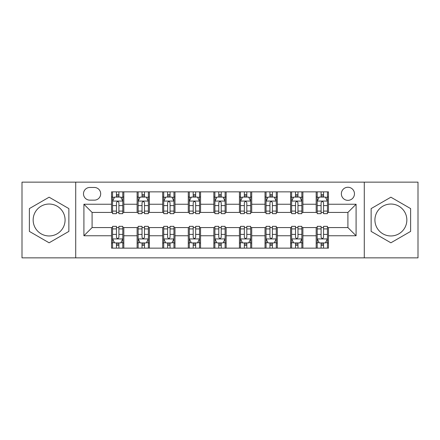 <?xml version="1.0" encoding="UTF-8"?>
<svg xmlns="http://www.w3.org/2000/svg" width="440" height="440" viewBox="0 0 440 440"><rect width="100%" height="100%" fill="white"/><g stroke="black" fill="none" stroke-linecap="round" stroke-linejoin="round"><path stroke-width="0.66" d="M390.885 204.039A15.961 15.961 0 0 0 374.918 220A15.961 15.961 0 0 0 390.885 235.961A15.961 15.961 0 0 0 406.846 220A15.961 15.961 0 0 0 390.885 204.039M347.908 187.259A6.551 6.551 0 0 0 341.358 193.804A6.551 6.551 0 0 0 347.908 200.354A6.551 6.551 0 0 0 354.459 193.804A6.551 6.551 0 0 0 347.908 187.259M49.115 235.961A15.961 15.961 0 0 1 33.154 220A15.961 15.961 0 0 1 49.115 204.039A15.961 15.961 0 0 1 65.082 220A15.961 15.961 0 0 1 49.115 235.961M364.282 257.862L418 257.862L418 182.138L364.282 182.138L364.282 257.862L75.719 257.862L75.719 182.138L22 182.138L22 257.862L75.719 257.862M89.843 200.151L94.342 200.151A6.341 6.341 0 0 0 100.689 193.804A6.341 6.341 0 0 0 94.342 187.462L89.843 187.462A6.341 6.341 0 0 0 83.496 193.804A6.341 6.341 0 0 0 89.843 200.151M364.282 182.138L75.719 182.138M111.535 235.757L83.908 235.757L83.908 204.243L111.535 204.243L111.535 212.427L92.092 212.427L92.092 227.573L111.535 227.573L111.535 248.138L328.466 248.138L328.466 227.573L347.908 227.573L347.908 212.427L328.466 212.427L328.466 204.243L356.092 204.243L356.092 235.757L328.466 235.757M328.466 204.243L328.466 191.862L111.535 191.862L111.535 204.243M316.184 191.862L316.184 212.427L317.207 212.427M321.096 212.427L323.554 212.427M327.443 212.427L328.466 212.427M316.184 212.427L301.862 212.427M290.604 191.862L290.604 212.427L291.627 212.427M295.515 212.427L297.974 212.427M290.604 212.427L276.281 212.427M265.023 191.862L265.023 212.427L266.046 212.427M269.935 212.427L272.393 212.427M265.023 212.427L250.696 212.427M239.443 191.862L239.443 212.427L240.466 212.427M244.354 212.427L246.807 212.427M239.443 212.427L225.115 212.427M213.862 191.862L213.862 212.427L214.885 212.427M218.774 212.427L221.227 212.427M213.862 212.427L199.535 212.427M188.281 191.862L188.281 212.427L189.305 212.427M193.193 212.427L195.646 212.427M188.281 212.427L173.954 212.427M162.696 191.862L162.696 212.427L163.719 212.427M167.607 212.427L170.066 212.427M162.696 212.427L148.374 212.427M137.115 191.862L137.115 212.427L138.138 212.427M142.027 212.427L144.485 212.427M137.115 212.427L122.793 212.427M111.535 212.427L112.558 212.427M116.446 212.427L118.905 212.427M111.535 227.573L112.558 227.573M116.446 227.573L118.905 227.573M122.793 227.573L123.816 227.573L123.816 248.138M138.138 227.573L123.816 227.573M142.027 227.573L144.485 227.573M148.374 227.573L149.397 227.573L149.397 248.138M163.719 227.573L149.397 227.573M167.607 227.573L170.066 227.573M173.954 227.573L174.977 227.573L174.977 248.138M189.305 227.573L174.977 227.573M193.193 227.573L195.646 227.573M199.535 227.573L200.558 227.573L200.558 248.138M214.885 227.573L200.558 227.573M218.774 227.573L221.227 227.573M225.115 227.573L226.138 227.573L226.138 248.138M240.466 227.573L226.138 227.573M244.354 227.573L246.807 227.573M250.696 227.573L251.719 227.573L251.719 248.138M266.046 227.573L251.719 227.573M269.935 227.573L272.393 227.573M276.281 227.573L277.305 227.573L277.305 248.138M291.627 227.573L277.305 227.573M295.515 227.573L297.974 227.573M301.862 227.573L302.885 227.573L302.885 248.138M317.207 227.573L302.885 227.573M321.096 227.573L323.554 227.573M327.443 227.573L328.466 227.573M123.816 191.862L123.816 212.427M111.535 196.977L112.558 196.977M116.446 196.977L118.905 196.977M122.793 196.977L123.816 196.977M111.535 243.023L112.558 243.023M116.446 243.023L118.905 243.023M122.793 243.023L123.816 243.023M137.115 227.573L137.115 248.138M149.397 191.862L149.397 212.427M137.115 196.977L138.138 196.977M142.027 196.977L144.485 196.977M148.374 196.977L149.397 196.977M137.115 243.023L138.138 243.023M142.027 243.023L144.485 243.023M148.374 243.023L149.397 243.023M162.696 227.573L162.696 248.138M162.696 243.023L163.719 243.023M167.607 243.023L170.066 243.023M173.954 243.023L174.977 243.023M174.977 191.862L174.977 212.427M162.696 196.977L163.719 196.977M167.607 196.977L170.066 196.977M173.954 196.977L174.977 196.977M188.281 227.573L188.281 248.138M188.281 243.023L189.305 243.023M193.193 243.023L195.646 243.023M199.535 243.023L200.558 243.023M200.558 191.862L200.558 212.427M188.281 196.977L189.305 196.977M193.193 196.977L195.646 196.977M199.535 196.977L200.558 196.977M213.862 227.573L213.862 248.138M213.862 243.023L214.885 243.023M218.774 243.023L221.227 243.023M225.115 243.023L226.138 243.023M226.138 191.862L226.138 212.427M213.862 196.977L214.885 196.977M218.774 196.977L221.227 196.977M225.115 196.977L226.138 196.977M239.443 227.573L239.443 248.138M239.443 243.023L240.466 243.023M244.354 243.023L246.807 243.023M250.696 243.023L251.719 243.023M251.719 191.862L251.719 212.427M239.443 196.977L240.466 196.977M244.354 196.977L246.807 196.977M250.696 196.977L251.719 196.977M265.023 227.573L265.023 248.138M265.023 243.023L266.046 243.023M269.935 243.023L272.393 243.023M276.281 243.023L277.305 243.023M277.305 191.862L277.305 212.427M265.023 196.977L266.046 196.977M269.935 196.977L272.393 196.977M276.281 196.977L277.305 196.977M290.604 227.573L290.604 248.138M290.604 243.023L291.627 243.023M295.515 243.023L297.974 243.023M301.862 243.023L302.885 243.023M302.885 191.862L302.885 212.427M290.604 196.977L291.627 196.977M295.515 196.977L297.974 196.977M301.862 196.977L302.885 196.977M316.184 227.573L316.184 248.138M316.184 243.023L317.207 243.023M321.096 243.023L323.554 243.023M327.443 243.023L328.466 243.023M316.184 196.977L317.207 196.977M321.096 196.977L323.554 196.977M327.443 196.977L328.466 196.977M92.092 212.427L83.908 204.243M92.092 227.573L83.908 235.757M356.092 204.243L347.908 212.427M356.092 235.757L347.908 227.573M49.115 242.803L68.865 231.402L68.865 208.599L49.115 197.197L29.37 208.599L29.37 231.402L49.115 242.803M410.63 208.599L390.885 197.197L371.135 208.599L371.135 231.402L390.885 242.803L410.63 231.402L410.63 208.599M118.905 194.519L116.446 194.519M122.793 211.09L118.905 211.09L118.905 213.659L122.793 213.659L122.793 201.174L120.742 197.082L114.604 197.082L112.558 201.174L112.558 213.659L116.446 213.659L116.446 211.09L112.558 211.09M112.558 201.174L112.558 191.862M122.793 201.174L122.793 191.862M116.446 197.082L116.446 191.862M118.905 191.862L118.905 197.082M118.905 211.09L118.905 202.708C118.085 201.13 117.266 201.13 116.446 202.708L116.446 211.09M116.446 245.482L118.905 245.482M112.558 228.91L116.446 228.91L116.446 226.341L112.558 226.341L112.558 238.827L114.604 242.919L120.742 242.919L122.793 238.827L122.793 226.341L118.905 226.341L118.905 228.91L122.793 228.91M122.793 238.827L122.793 248.138M112.558 238.827L112.558 248.138M118.905 242.919L118.905 248.138M116.446 248.138L116.446 242.919M116.446 228.91L116.446 237.292C117.266 238.871 118.085 238.871 118.905 237.292L118.905 228.91M144.485 194.519L142.027 194.519M148.374 211.09L144.485 211.09L144.485 213.659L148.374 213.659L148.374 201.174L146.328 197.082L140.184 197.082L138.138 201.174L138.138 213.659L142.027 213.659L142.027 211.09L138.138 211.09M138.138 201.174L138.138 191.862M148.374 201.174L148.374 191.862M142.027 197.082L142.027 191.862M144.485 191.862L144.485 197.082M144.485 211.09L144.485 202.708C143.666 201.13 142.846 201.13 142.027 202.708L142.027 211.09M170.066 194.519L167.607 194.519M173.954 211.09L170.066 211.09L170.066 213.659L173.954 213.659L173.954 201.174L171.908 197.082L165.77 197.082L163.719 201.174L163.719 213.659L167.607 213.659L167.607 211.09L163.719 211.09M163.719 201.174L163.719 191.862M173.954 201.174L173.954 191.862M167.607 197.082L167.607 191.862M170.066 191.862L170.066 197.082M170.066 211.09L170.066 202.708C169.246 201.13 168.427 201.13 167.607 202.708L167.607 211.09M195.646 194.519L193.193 194.519M199.535 211.09L195.646 211.09L195.646 213.659L199.535 213.659L199.535 201.174L197.489 197.082L191.351 197.082L189.305 201.174L189.305 213.659L193.193 213.659L193.193 211.09L189.305 211.09M189.305 201.174L189.305 191.862M199.535 201.174L199.535 191.862M193.193 197.082L193.193 191.862M195.646 191.862L195.646 197.082M195.646 211.09L195.646 202.708C194.827 201.13 194.013 201.13 193.193 202.708L193.193 211.09M142.027 245.482L144.485 245.482M138.138 228.91L142.027 228.91L142.027 226.341L138.138 226.341L138.138 238.827L140.184 242.919L146.328 242.919L148.374 238.827L148.374 226.341L144.485 226.341L144.485 228.91L148.374 228.91M148.374 238.827L148.374 248.138M138.138 238.827L138.138 248.138M144.485 242.919L144.485 248.138M142.027 248.138L142.027 242.919M142.027 228.91L142.027 237.292C142.846 238.871 143.666 238.871 144.485 237.292L144.485 228.91M167.607 245.482L170.066 245.482M163.719 228.91L167.607 228.91L167.607 226.341L163.719 226.341L163.719 238.827L165.77 242.919L171.908 242.919L173.954 238.827L173.954 226.341L170.066 226.341L170.066 228.91L173.954 228.91M173.954 238.827L173.954 248.138M163.719 238.827L163.719 248.138M170.066 242.919L170.066 248.138M167.607 248.138L167.607 242.919M167.607 228.91L167.607 237.292C168.427 238.871 169.246 238.871 170.066 237.292L170.066 228.91M193.193 245.482L195.646 245.482M189.305 228.91L193.193 228.91L193.193 226.341L189.305 226.341L189.305 238.827L191.351 242.919L197.489 242.919L199.535 238.827L199.535 226.341L195.646 226.341L195.646 228.91L199.535 228.91M199.535 238.827L199.535 248.138M189.305 238.827L189.305 248.138M195.646 242.919L195.646 248.138M193.193 248.138L193.193 242.919M193.193 228.91L193.193 237.292C194.007 238.871 194.827 238.871 195.646 237.292L195.646 228.91M221.227 194.519L218.774 194.519M225.115 211.09L221.227 211.09L221.227 213.659L225.115 213.659L225.115 201.174L223.069 197.082L216.931 197.082L214.885 201.174L214.885 213.659L218.774 213.659L218.774 211.09L214.885 211.09M214.885 201.174L214.885 191.862M225.115 201.174L225.115 191.862M218.774 197.082L218.774 191.862M221.227 191.862L221.227 197.082M221.227 211.09L221.227 202.708C220.413 201.13 219.593 201.13 218.774 202.708L218.774 211.09M218.774 245.482L221.227 245.482M214.885 228.91L218.774 228.91L218.774 226.341L214.885 226.341L214.885 238.827L216.931 242.919L223.069 242.919L225.115 238.827L225.115 226.341L221.227 226.341L221.227 228.91L225.115 228.91M225.115 238.827L225.115 248.138M214.885 238.827L214.885 248.138M221.227 242.919L221.227 248.138M218.774 248.138L218.774 242.919M218.774 228.91L218.774 237.292C219.588 238.871 220.407 238.871 221.227 237.292L221.227 228.91M246.807 194.519L244.354 194.519M250.696 211.09L246.807 211.09L246.807 213.659L250.696 213.659L250.696 201.174L248.65 197.082L242.512 197.082L240.466 201.174L240.466 213.659L244.354 213.659L244.354 211.09L240.466 211.09M240.466 201.174L240.466 191.862M250.696 201.174L250.696 191.862M244.354 197.082L244.354 191.862M246.807 191.862L246.807 197.082M246.807 211.09L246.807 202.708C245.993 201.13 245.174 201.13 244.354 202.708L244.354 211.09M272.393 194.519L269.935 194.519M276.281 211.09L272.393 211.09L272.393 213.659L276.281 213.659L276.281 201.174L274.23 197.082L268.092 197.082L266.046 201.174L266.046 213.659L269.935 213.659L269.935 211.09L266.046 211.09M266.046 201.174L266.046 191.862M276.281 201.174L276.281 191.862M269.935 197.082L269.935 191.862M272.393 191.862L272.393 197.082M272.393 211.09L272.393 202.708C271.574 201.13 270.754 201.13 269.935 202.708L269.935 211.09M297.974 194.519L295.515 194.519M301.862 211.09L297.974 211.09L297.974 213.659L301.862 213.659L301.862 201.174L299.816 197.082L293.673 197.082L291.627 201.174L291.627 213.659L295.515 213.659L295.515 211.09L291.627 211.09M291.627 201.174L291.627 191.862M301.862 201.174L301.862 191.862M295.515 197.082L295.515 191.862M297.974 191.862L297.974 197.082M297.974 211.09L297.974 202.708C297.154 201.13 296.334 201.13 295.515 202.708L295.515 211.09M323.554 194.519L321.096 194.519M327.443 211.09L323.554 211.09L323.554 213.659L327.443 213.659L327.443 201.174L325.397 197.082L319.259 197.082L317.207 201.174L317.207 213.659L321.096 213.659L321.096 211.09L317.207 211.09M317.207 201.174L317.207 191.862M327.443 201.174L327.443 191.862M321.096 197.082L321.096 191.862M323.554 191.862L323.554 197.082M323.554 211.09L323.554 202.708C322.735 201.13 321.915 201.13 321.096 202.708L321.096 211.09M244.354 245.482L246.807 245.482M240.466 228.91L244.354 228.91L244.354 226.341L240.466 226.341L240.466 238.827L242.512 242.919L248.65 242.919L250.696 238.827L250.696 226.341L246.807 226.341L246.807 228.91L250.696 228.91M250.696 238.827L250.696 248.138M240.466 238.827L240.466 248.138M246.807 242.919L246.807 248.138M244.354 248.138L244.354 242.919M244.354 228.91L244.354 237.292C245.174 238.871 245.988 238.871 246.807 237.292L246.807 228.91M269.935 245.482L272.393 245.482M266.046 228.91L269.935 228.91L269.935 226.341L266.046 226.341L266.046 238.827L268.092 242.919L274.23 242.919L276.281 238.827L276.281 226.341L272.393 226.341L272.393 228.91L276.281 228.91M276.281 238.827L276.281 248.138M266.046 238.827L266.046 248.138M272.393 242.919L272.393 248.138M269.935 248.138L269.935 242.919M269.935 228.91L269.935 237.292C270.754 238.871 271.574 238.871 272.393 237.292L272.393 228.91M295.515 245.482L297.974 245.482M291.627 228.91L295.515 228.91L295.515 226.341L291.627 226.341L291.627 238.827L293.673 242.919L299.816 242.919L301.862 238.827L301.862 226.341L297.974 226.341L297.974 228.91L301.862 228.91M301.862 238.827L301.862 248.138M291.627 238.827L291.627 248.138M297.974 242.919L297.974 248.138M295.515 248.138L295.515 242.919M295.515 228.91L295.515 237.292C296.334 238.871 297.154 238.871 297.974 237.292L297.974 228.91M321.096 245.482L323.554 245.482M317.207 228.91L321.096 228.91L321.096 226.341L317.207 226.341L317.207 238.827L319.259 242.919L325.397 242.919L327.443 238.827L327.443 226.341L323.554 226.341L323.554 228.91L327.443 228.91M327.443 238.827L327.443 248.138M317.207 238.827L317.207 248.138M323.554 242.919L323.554 248.138M321.096 248.138L321.096 242.919M321.096 228.91L321.096 237.292C321.915 238.871 322.735 238.871 323.554 237.292L323.554 228.91M137.115 235.757L123.816 235.757M137.115 204.243L123.816 204.243M162.696 204.243L149.397 204.243M162.696 235.757L149.397 235.757M188.281 204.243L174.977 204.243M188.281 235.757L174.977 235.757M213.862 204.243L200.558 204.243M213.862 235.757L200.558 235.757M239.443 204.243L226.138 204.243M239.443 235.757L226.138 235.757M265.023 204.243L251.719 204.243M265.023 235.757L251.719 235.757M290.604 204.243L277.305 204.243M290.604 235.757L277.305 235.757M316.184 204.243L302.885 204.243M316.184 235.757L302.885 235.757M122.738 201.069L112.607 201.069M112.558 197.323L114.483 197.323M120.868 197.323L122.793 197.323M116.446 205.607L112.558 205.607M122.793 205.607L118.905 205.607M118.905 195.822L116.446 195.822M112.607 238.931L122.738 238.931M122.793 242.677L120.868 242.677M114.483 242.677L112.558 242.677M118.905 234.394L122.793 234.394M112.558 234.394L116.446 234.394M116.446 244.178L118.905 244.178M148.319 201.069L138.193 201.069M138.138 197.323L140.063 197.323M146.448 197.323L148.374 197.323M142.027 205.607L138.138 205.607M148.374 205.607L144.485 205.607M144.485 195.822L142.027 195.822M173.905 201.069L163.774 201.069M163.719 197.323L165.644 197.323M172.029 197.323L173.954 197.323M167.607 205.607L163.719 205.607M173.954 205.607L170.066 205.607M170.066 195.822L167.607 195.822M199.485 201.069L189.354 201.069M189.305 197.323L191.224 197.323M197.61 197.323L199.535 197.323M193.193 205.607L189.305 205.607M199.535 205.607L195.646 205.607M195.646 195.822L193.193 195.822M138.193 238.931L148.319 238.931M148.374 242.677L146.448 242.677M140.063 242.677L138.138 242.677M144.485 234.394L148.374 234.394M138.138 234.394L142.027 234.394M142.027 244.178L144.485 244.178M163.774 238.931L173.905 238.931M173.954 242.677L172.029 242.677M165.644 242.677L163.719 242.677M170.066 234.394L173.954 234.394M163.719 234.394L167.607 234.394M167.607 244.178L170.066 244.178M189.354 238.931L199.485 238.931M199.535 242.677L197.61 242.677M191.224 242.677L189.305 242.677M195.646 234.394L199.535 234.394M189.305 234.394L193.193 234.394M193.193 244.178L195.646 244.178M225.066 201.069L214.935 201.069M214.885 197.323L216.81 197.323M223.19 197.323L225.115 197.323M218.774 205.607L214.885 205.607M225.115 205.607L221.227 205.607M221.227 195.822L218.774 195.822M214.935 238.931L225.066 238.931M225.115 242.677L223.19 242.677M216.81 242.677L214.885 242.677M221.227 234.394L225.115 234.394M214.885 234.394L218.774 234.394M218.774 244.178L221.227 244.178M250.646 201.069L240.515 201.069M240.466 197.323L242.391 197.323M248.776 197.323L250.696 197.323M244.354 205.607L240.466 205.607M250.696 205.607L246.807 205.607M246.807 195.822L244.354 195.822M276.227 201.069L266.096 201.069M266.046 197.323L267.971 197.323M274.357 197.323L276.281 197.323M269.935 205.607L266.046 205.607M276.281 205.607L272.393 205.607M272.393 195.822L269.935 195.822M301.807 201.069L291.682 201.069M291.627 197.323L293.552 197.323M299.937 197.323L301.862 197.323M295.515 205.607L291.627 205.607M301.862 205.607L297.974 205.607M297.974 195.822L295.515 195.822M327.393 201.069L317.262 201.069M317.207 197.323L319.132 197.323M325.518 197.323L327.443 197.323M321.096 205.607L317.207 205.607M327.443 205.607L323.554 205.607M323.554 195.822L321.096 195.822M240.515 238.931L250.646 238.931M250.696 242.677L248.776 242.677M242.391 242.677L240.466 242.677M246.807 234.394L250.696 234.394M240.466 234.394L244.354 234.394M244.354 244.178L246.807 244.178M266.096 238.931L276.227 238.931M276.281 242.677L274.357 242.677M267.971 242.677L266.046 242.677M272.393 234.394L276.281 234.394M266.046 234.394L269.935 234.394M269.935 244.178L272.393 244.178M291.682 238.931L301.807 238.931M301.862 242.677L299.937 242.677M293.552 242.677L291.627 242.677M297.974 234.394L301.862 234.394M291.627 234.394L295.515 234.394M295.515 244.178L297.974 244.178M317.262 238.931L327.393 238.931M327.443 242.677L325.518 242.677M319.132 242.677L317.207 242.677M323.554 234.394L327.443 234.394M317.207 234.394L321.096 234.394M321.096 244.178L323.554 244.178"/></g></svg>
